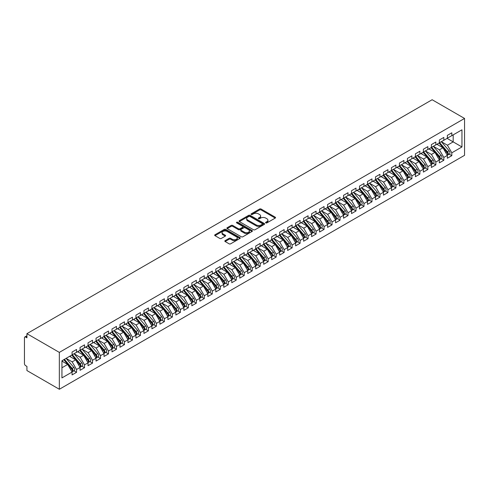 <?xml version="1.0" encoding="UTF-8"?>
<svg xmlns="http://www.w3.org/2000/svg" width="489" height="489" viewBox="0 0 489 489"><rect width="100%" height="100%" fill="white"/><g stroke="black" fill="none" stroke-linecap="round" stroke-linejoin="round"><path stroke-width="0.73" d="M265.802 222.892A0.776 0.446 0 0 0 266.896 222.892L275.228 218.088A1.106 0.642 0 0 0 275.551 217.636A1.106 0.642 0 0 0 275.228 217.183L261.12 209.035A1.106 0.642 0 0 0 259.549 209.035L251.224 213.846A0.776 0.446 0 0 0 250.998 214.158A0.776 0.446 0 0 0 251.224 214.475A0.776 0.446 0 0 0 252.318 214.475L253.4 213.858A3.545 2.048 0 0 1 258.412 213.858L259.592 214.537A3.545 2.048 0 0 1 260.631 215.979A3.545 2.048 0 0 1 259.592 217.428L258.51 218.051A0.776 0.446 0 0 0 258.284 218.369A0.776 0.446 0 0 0 258.51 218.687A0.776 0.446 0 0 0 259.61 218.687L260.686 218.063A3.545 2.048 0 0 1 265.704 218.063L266.878 218.742A3.545 2.048 0 0 1 267.917 220.191A3.545 2.048 0 0 1 266.878 221.639L265.802 222.263A0.776 0.446 0 0 0 265.576 222.574A0.776 0.446 0 0 0 265.802 222.892L265.802 222.263M225.148 240.619A1.106 0.642 0 0 0 224.818 241.071A1.106 0.642 0 0 0 225.148 241.523L229.103 243.809A1.106 0.642 0 0 0 230.674 243.809L239.916 238.467A1.106 0.642 0 0 0 240.246 238.015A1.106 0.642 0 0 0 239.916 237.562L225.814 229.42A1.106 0.642 0 0 0 224.243 229.42L214.995 234.757A1.106 0.642 0 0 0 214.671 235.215A1.106 0.642 0 0 0 214.995 235.667L219.775 238.424A1.106 0.642 0 0 0 221.346 238.424L225.301 236.138A1.106 0.642 0 0 0 225.625 235.686A1.106 0.642 0 0 0 225.301 235.233L222.929 233.864A2.965 1.711 0 0 1 222.061 232.654A2.965 1.711 0 0 1 223.895 231.077A2.965 1.711 0 0 1 227.122 231.444L236.413 236.804A2.965 1.711 0 0 1 237.281 238.015A2.965 1.711 0 0 1 235.447 239.598A2.965 1.711 0 0 1 232.22 239.225L230.674 238.332A1.106 0.642 0 0 0 229.103 238.332L225.148 240.619L225.148 241.523L229.103 239.255L229.103 238.332M432.135 99.732L464.55 118.448L59.34 352.392L26.926 333.675L432.135 99.732M253.479 229.738A1.106 0.642 0 0 0 255.044 229.738L264.292 224.396A1.106 0.642 0 0 0 264.616 223.944A1.106 0.642 0 0 0 264.292 223.491L250.185 215.349A1.106 0.642 0 0 0 248.62 215.349L239.372 220.686A1.106 0.642 0 0 0 239.048 221.138A1.106 0.642 0 0 0 239.372 221.59L253.479 229.738M236.976 223.063A0.776 0.446 0 0 1 237.764 223.173L237.764 222.25L252.104 230.527A1.106 0.642 0 0 1 252.428 230.979A1.106 0.642 0 0 1 252.104 231.431L242.856 236.774A1.106 0.642 0 0 1 241.291 236.774L227.183 228.626L227.183 227.721A1.106 0.642 0 0 0 226.859 228.174A1.106 0.642 0 0 0 227.183 228.626M227.183 227.721L231.138 225.441A1.106 0.642 0 0 1 232.709 225.441L238.43 228.742A1.106 0.642 0 0 0 239.995 228.742L242.623 227.226A1.106 0.642 0 0 0 242.947 226.774A1.106 0.642 0 0 0 242.623 226.321L236.664 222.88A0.776 0.446 0 0 1 236.438 222.568A0.776 0.446 0 0 1 236.921 222.153A0.776 0.446 0 0 1 237.764 222.25M26.926 333.675L26.926 337.826L25.648 337.086A1.693 0.978 -120 0 0 24.798 337A1.693 0.978 -120 0 0 24.45 337.777L24.45 363.596A1.693 0.978 -120 0 0 25.648 365.668L26.926 366.408L26.926 370.552L59.34 389.268L59.34 352.392M59.34 389.268L464.55 155.325L464.55 118.448M447.105 138.381L461.952 146.957L461.952 129.811L451.818 135.661L451.818 132.806L447.343 135.386L447.343 138.246L443.829 140.276L443.829 137.415L439.36 139.995L439.36 142.855L435.846 144.885L435.846 142.024L431.377 144.61L431.377 147.464L427.863 149.493L427.863 146.633L423.388 149.218L423.388 152.073L419.88 154.102L419.88 151.242L415.405 153.827L415.405 156.682L411.891 158.711L411.891 155.857L407.423 158.436L407.423 161.297L403.908 163.32L403.908 160.465L399.44 163.045L399.44 165.905L395.925 167.935L395.925 165.074L391.451 167.654L391.451 170.514L387.942 172.544L387.942 169.683L383.468 172.262L383.468 175.123L379.953 177.152L379.953 174.292L375.485 176.877L375.485 179.732L371.97 181.761L371.97 178.901L367.502 181.486L367.502 184.341L363.987 186.37L363.987 183.516L359.513 186.095L359.513 188.95L356.004 190.979L356.004 188.124L351.53 190.704L351.53 193.565L348.015 195.588L348.015 192.733L343.547 195.313L343.547 198.173L340.032 200.203L340.032 197.342L335.564 199.922L335.564 202.782L332.049 204.812L332.049 201.951L327.575 204.53L327.575 207.391L324.066 209.42L324.066 206.56L319.592 209.145L319.592 212L316.077 214.029L316.077 211.169L311.609 213.754L311.609 216.609L308.094 218.638L308.094 215.783L303.626 218.363L303.626 221.224L300.112 223.247L300.112 220.392L295.637 222.972L295.637 225.832L292.129 227.856L292.129 225.001L287.654 227.581L287.654 230.441L284.14 232.471L284.14 229.61L279.671 232.189L279.671 235.05L276.157 237.079L276.157 234.219L271.688 236.804L271.688 239.659L268.174 241.688L268.174 238.828L263.705 241.413L263.705 244.268L260.191 246.297L260.191 243.443L255.716 246.022L255.716 248.877L252.208 250.906L252.208 248.051L247.734 250.631L247.734 253.491L244.219 255.515L244.219 252.66L239.751 255.24L239.751 258.1L236.236 260.13L236.236 257.269L231.768 259.848L231.768 262.709L228.253 264.738L228.253 261.878L223.779 264.457L223.779 267.318L220.27 269.347L220.27 266.487L215.796 269.072L215.796 271.927L212.281 273.956L212.281 271.095L207.813 273.681L207.813 276.536L204.298 278.565L204.298 275.71L199.83 278.29L199.83 281.144L196.315 283.174L196.315 280.319L191.841 282.899L191.841 285.759L188.332 287.783L188.332 284.928L183.858 287.508L183.858 290.368L180.343 292.398L180.343 289.537L175.875 292.116L175.875 294.977L172.36 297.006L172.36 294.146L167.892 296.731L167.892 299.586L164.377 301.615L164.377 298.755L159.903 301.34L159.903 304.195L156.394 306.224L156.394 303.363L151.92 305.949L151.92 308.803L148.405 310.833L148.405 307.978L143.937 310.558L143.937 313.418L140.422 315.442L140.422 312.587L135.954 315.167L135.954 318.027L132.44 320.057L132.44 317.196L127.965 319.775L127.965 322.636L124.457 324.665L124.457 321.805L119.982 324.384L119.982 327.245L116.468 329.274L116.468 326.414L111.999 328.999L111.999 331.854L108.485 333.883L108.485 331.022L104.016 333.608L104.016 336.463L100.502 338.492L100.502 335.637L96.027 338.217L96.027 341.071L92.519 343.101L92.519 340.246L88.044 342.826L88.044 345.686L84.53 347.71L84.53 344.855L80.062 347.434L80.062 350.295L76.547 352.324L76.547 349.464L72.079 352.043L72.079 354.904L61.938 360.76L61.938 377.905L72.079 372.05L67.684 364.446L61.938 361.126M461.952 146.957L451.818 152.812L447.423 145.209L441.353 141.7M449.159 154.139L451.818 155.673L451.818 152.812M451.818 155.673L447.343 158.253L447.343 155.392L443.829 157.421L439.44 149.817L433.37 146.315M441.176 158.748L443.829 160.282L443.829 157.421M443.829 160.282L439.36 162.861L439.36 160.001L435.846 162.03L431.457 154.426L425.387 150.924M433.193 163.357L435.846 164.891L435.846 162.03M435.846 164.891L431.377 167.47L431.377 164.616L427.863 166.639L423.468 159.035L417.404 155.533L425.155 164.585L423.474 165.551A2.256 1.302 60 0 1 424.348 167.703A2.256 1.302 60 0 1 423.884 168.736A2.256 1.302 60 0 1 423.517 168.839M425.21 167.965L427.863 169.5L427.863 166.639M427.863 169.5L423.388 172.079L423.388 169.225L419.88 171.254L415.485 163.644L409.415 160.141L417.172 169.194L415.491 170.166A2.256 1.302 60 0 1 416.365 172.311A2.256 1.302 60 0 1 415.894 173.344A2.256 1.302 60 0 1 415.534 173.448M417.221 172.574L419.88 174.108L419.88 171.254M419.88 174.108L415.405 176.688L415.405 173.833L411.891 175.863L407.502 168.253L401.432 164.75M409.238 177.189L411.891 178.717L411.891 175.863M411.891 178.717L407.423 181.303L407.423 178.442L403.908 180.472L399.519 172.862L393.449 169.359M401.255 181.798L403.908 183.326L403.908 180.472M403.908 183.326L399.44 185.912L399.44 183.051L395.925 185.08L391.53 177.476L385.466 173.968L393.217 183.027L391.536 183.992A2.256 1.302 60 0 1 392.41 186.138A2.256 1.302 60 0 1 391.946 187.171A2.256 1.302 60 0 1 391.579 187.275M393.272 186.407L395.925 187.941L395.925 185.08M395.925 187.941L391.451 190.521L391.451 187.66L387.942 189.689L383.547 182.085L377.477 178.583L385.234 187.635L383.553 188.601A2.256 1.302 60 0 1 384.427 190.747A2.256 1.302 60 0 1 383.957 191.78A2.256 1.302 60 0 1 383.596 191.89M385.283 191.016L387.942 192.55L387.942 189.689M387.942 192.55L383.468 195.129L383.468 192.269L379.953 194.298L375.564 186.694L369.495 183.192L377.245 192.244L375.57 193.21A2.256 1.302 60 0 1 376.444 195.356A2.256 1.302 60 0 1 375.974 196.395A2.256 1.302 60 0 1 375.607 196.499M377.3 195.624L379.953 197.159L379.953 194.298M379.953 197.159L375.485 199.738L375.485 196.884L371.97 198.907L367.581 191.303L361.512 187.8M369.317 200.233L371.97 201.768L371.97 198.907M371.97 201.768L367.502 204.347L367.502 201.492L363.987 203.522L359.592 195.912L353.529 192.409L361.279 201.462L359.604 202.434A2.256 1.302 60 0 1 360.472 204.579A2.256 1.302 60 0 1 360.008 205.612A2.256 1.302 60 0 1 359.641 205.716M361.334 204.848L363.987 206.376L363.987 203.522M363.987 206.376L359.513 208.962L359.513 206.101L356.004 208.131L351.609 200.521L345.54 197.018M353.345 209.457L356.004 210.985L356.004 208.131M356.004 210.985L351.53 213.571L351.53 210.71L348.015 212.739L343.626 205.136L337.557 201.627L345.307 210.686L343.633 211.651A2.256 1.302 60 0 1 344.507 213.797A2.256 1.302 60 0 1 344.036 214.83A2.256 1.302 60 0 1 343.669 214.934M345.362 214.066L348.015 215.594L348.015 212.739M348.015 215.594L343.547 218.18L343.547 215.319L340.032 217.348L335.643 209.744L329.574 206.242M337.379 218.675L340.032 220.209L340.032 217.348M340.032 220.209L335.564 222.788L335.564 219.928L332.049 221.957L327.654 214.353L321.591 210.851L329.341 219.903L327.667 220.869A2.256 1.302 60 0 1 328.535 223.015A2.256 1.302 60 0 1 328.07 224.048A2.256 1.302 60 0 1 327.703 224.158M329.397 223.284L332.049 224.818L332.049 221.957M332.049 224.818L327.575 227.397L327.575 224.543L324.066 226.566L319.672 218.962L313.602 215.46L321.359 224.512L319.678 225.478A2.256 1.302 60 0 1 320.552 227.629A2.256 1.302 60 0 1 320.081 228.663A2.256 1.302 60 0 1 319.72 228.766M321.414 227.892L324.066 229.427L324.066 226.566M324.066 229.427L319.592 232.006L319.592 229.152L316.077 231.181L311.689 223.571L305.619 220.068L313.37 229.121L311.695 230.093A2.256 1.302 60 0 1 312.569 232.238A2.256 1.302 60 0 1 312.098 233.271A2.256 1.302 60 0 1 311.731 233.375M313.425 232.501L316.077 234.035L316.077 231.181M316.077 234.035L311.609 236.615L311.609 233.76L308.094 235.79L303.706 228.18L297.636 224.677M305.442 237.116L308.094 238.644L308.094 235.79M308.094 238.644L303.626 241.23L303.626 238.369L300.112 240.399L295.723 232.788L289.653 229.286L297.404 238.339L295.729 239.31A2.256 1.302 60 0 1 296.597 241.456A2.256 1.302 60 0 1 296.132 242.489A2.256 1.302 60 0 1 295.766 242.593M297.459 241.725L300.112 243.253L300.112 240.399M300.112 243.253L295.637 245.839L295.637 242.978L292.129 245.007L287.734 237.403L281.67 233.895L289.421 242.954L287.74 243.919A2.256 1.302 60 0 1 288.614 246.065A2.256 1.302 60 0 1 288.143 247.098A2.256 1.302 60 0 1 287.783 247.202M289.476 246.334L292.129 247.868L292.129 245.007M292.129 247.868L287.654 250.447L287.654 247.587L284.14 249.616L279.751 242.012L273.681 238.51L281.432 247.562L279.757 248.528A2.256 1.302 60 0 1 280.631 250.674A2.256 1.302 60 0 1 280.16 251.707A2.256 1.302 60 0 1 279.794 251.811M281.487 250.943L284.14 252.477L284.14 249.616M284.14 252.477L279.671 255.056L279.671 252.196L276.157 254.225L271.768 246.621L265.698 243.119M273.504 255.551L276.157 257.086L276.157 254.225M276.157 257.086L271.688 259.665L271.688 256.811L268.174 258.834L263.785 251.23L257.715 247.727L265.466 256.78L263.791 257.746A2.256 1.302 60 0 1 264.659 259.897A2.256 1.302 60 0 1 264.194 260.93A2.256 1.302 60 0 1 263.828 261.034M265.521 260.16L268.174 261.694L268.174 258.834M268.174 261.694L263.705 264.274L263.705 261.419L260.191 263.449L255.796 255.839L249.732 252.336M257.538 264.775L260.191 266.303L260.191 263.449M260.191 266.303L255.716 268.883L255.716 266.028L252.208 268.058L247.813 260.448L241.743 256.945L249.494 265.998L247.819 266.97A2.256 1.302 60 0 1 248.693 269.115A2.256 1.302 60 0 1 248.223 270.148A2.256 1.302 60 0 1 247.856 270.252M249.549 269.384L252.208 270.912L252.208 268.058M252.208 270.912L247.734 273.498L247.734 270.637L244.219 272.666L239.83 265.062L233.76 261.554M241.566 273.993L244.219 275.521L244.219 272.666M244.219 275.521L239.751 278.107L239.751 275.246L236.236 277.275L231.847 269.671L225.777 266.169L233.528 275.221L231.853 276.187A2.256 1.302 60 0 1 232.721 278.333A2.256 1.302 60 0 1 232.257 279.366A2.256 1.302 60 0 1 231.89 279.47M233.583 278.602L236.236 280.136L236.236 277.275M236.236 280.136L231.768 282.715L231.768 279.855L228.253 281.884L223.858 274.28L217.794 270.778L225.545 279.83L223.864 280.796A2.256 1.302 60 0 1 224.738 282.942A2.256 1.302 60 0 1 224.274 283.975A2.256 1.302 60 0 1 223.907 284.085M225.6 283.21L228.253 284.745L228.253 281.884M228.253 284.745L223.779 287.324L223.779 284.47L220.27 286.493L215.875 278.889L209.805 275.386L217.556 284.439L215.881 285.405A2.256 1.302 60 0 1 216.755 287.55A2.256 1.302 60 0 1 216.285 288.589A2.256 1.302 60 0 1 215.924 288.693M217.611 287.819L220.27 289.354L220.27 286.493M220.27 289.354L215.796 291.933L215.796 289.078L212.281 291.102L207.892 283.498L201.823 279.995M209.628 292.428L212.281 293.962L212.281 291.102M212.281 293.962L207.813 296.542L207.813 293.687L204.298 295.717L199.909 288.107L193.84 284.604L201.59 293.657L199.915 294.629A2.256 1.302 60 0 1 200.783 296.774A2.256 1.302 60 0 1 200.319 297.807A2.256 1.302 60 0 1 199.952 297.911M201.645 297.043L204.298 298.571L204.298 295.717M204.298 298.571L199.83 301.157L199.83 298.296L196.315 300.325L191.92 292.715L185.857 289.213L193.607 298.266L191.926 299.237A2.256 1.302 60 0 1 192.8 301.383A2.256 1.302 60 0 1 192.336 302.416A2.256 1.302 60 0 1 191.969 302.52M193.662 301.652L196.315 303.18L196.315 300.325M196.315 303.18L191.841 305.766L191.841 302.905L188.332 304.934L183.937 297.33L177.868 293.822L185.624 302.88L183.943 303.846A2.256 1.302 60 0 1 184.818 305.992A2.256 1.302 60 0 1 184.347 307.025A2.256 1.302 60 0 1 183.986 307.129M185.673 306.261L188.332 307.795L188.332 304.934M188.332 307.795L183.858 310.374L183.858 307.514L180.343 309.543L175.954 301.939L169.885 298.437M177.69 310.87L180.343 312.404L180.343 309.543M180.343 312.404L175.875 314.983L175.875 312.123L172.36 314.152L167.971 306.548L161.902 303.046L169.652 312.098L167.978 313.064A2.256 1.302 60 0 1 168.846 315.209A2.256 1.302 60 0 1 168.381 316.249A2.256 1.302 60 0 1 168.014 316.352M169.707 315.478L172.36 317.013L172.36 314.152M172.36 317.013L167.892 319.592L167.892 316.738L164.377 318.761L159.982 311.157L153.919 307.654M161.725 320.087L164.377 321.621L164.377 318.761M164.377 321.621L159.903 324.201L159.903 321.346L156.394 323.376L152 315.766L145.93 312.263L153.687 321.316L152.006 322.288A2.256 1.302 60 0 1 152.88 324.433A2.256 1.302 60 0 1 152.409 325.466A2.256 1.302 60 0 1 152.048 325.57M153.735 324.696L156.394 326.23L156.394 323.376M156.394 326.23L151.92 328.81L151.92 325.955L148.405 327.985L144.017 320.374L137.947 316.872M145.753 329.311L148.405 330.839L148.405 327.985M148.405 330.839L143.937 333.425L143.937 330.564L140.422 332.593L136.034 324.983L129.964 321.481L137.715 330.533L136.04 331.505A2.256 1.302 60 0 1 136.908 333.651A2.256 1.302 60 0 1 136.443 334.684A2.256 1.302 60 0 1 136.076 334.788M137.77 333.92L140.422 335.448L140.422 332.593M140.422 335.448L135.954 338.033L135.954 335.173L132.44 337.202L128.045 329.598L121.981 326.09L129.732 335.148L128.057 336.114A2.256 1.302 60 0 1 128.925 338.26A2.256 1.302 60 0 1 128.46 339.293A2.256 1.302 60 0 1 128.094 339.397M129.787 338.529L132.44 340.063L132.44 337.202M132.44 340.063L127.965 342.642L127.965 339.782L124.457 341.811L120.062 334.207L113.992 330.705L121.749 339.757L120.068 340.723A2.256 1.302 60 0 1 120.942 342.868A2.256 1.302 60 0 1 120.471 343.901A2.256 1.302 60 0 1 120.111 344.011M121.804 343.137L124.457 344.672L124.457 341.811M124.457 344.672L119.982 347.251L119.982 344.39L116.468 346.42L112.079 338.816L106.009 335.313M113.815 347.746L116.468 349.28L116.468 346.42M116.468 349.28L111.999 351.86L111.999 349.005L108.485 351.029L104.096 343.425L98.026 339.922L105.777 348.975L104.102 349.941A2.256 1.302 60 0 1 104.97 352.092A2.256 1.302 60 0 1 104.505 353.125A2.256 1.302 60 0 1 104.139 353.229M105.832 352.355L108.485 353.889L108.485 351.029M108.485 353.889L104.016 356.469L104.016 353.614L100.502 355.644L96.113 348.034L90.043 344.531L97.794 353.584L96.119 354.556A2.256 1.302 60 0 1 96.987 356.701A2.256 1.302 60 0 1 96.522 357.734A2.256 1.302 60 0 1 96.156 357.838M97.849 356.97L100.502 358.498L100.502 355.644M100.502 358.498L96.027 361.084L96.027 358.223L92.519 360.252L88.124 352.642L82.06 349.14L89.811 358.192L88.13 359.164A2.256 1.302 60 0 1 89.004 361.31A2.256 1.302 60 0 1 88.533 362.343A2.256 1.302 60 0 1 88.173 362.447M89.866 361.579L92.519 363.107L92.519 360.252M92.519 363.107L88.044 365.693L88.044 362.832L84.53 364.861L80.141 357.257L74.071 353.749M81.877 366.188L84.53 367.716L84.53 364.861M84.53 367.716L80.062 370.301L80.062 367.441L76.547 369.47L72.158 361.866L66.088 358.364L73.839 367.416L72.164 368.382A2.256 1.302 60 0 1 73.032 370.528A2.256 1.302 60 0 1 72.568 371.561A2.256 1.302 60 0 1 72.201 371.664M73.894 370.796L76.547 372.331L76.547 369.47M76.547 372.331L72.079 374.91L72.079 372.05M72.079 354.812L76.547 352.324M61.938 367.765L67.684 364.446M80.062 350.203L84.53 347.71M72.158 361.866L75.673 359.837L69.603 356.334M80.062 367.441L75.673 359.837M88.044 345.595L92.519 343.101M80.141 357.257L83.656 355.228L77.586 351.725M88.044 362.832L83.656 355.228M96.027 340.98L100.502 338.492M88.124 352.642L91.639 350.619L85.569 347.111M96.027 358.223L91.639 350.619M104.016 336.371L108.485 333.883M96.113 348.034L99.622 346.004L93.552 342.502M104.016 353.614L99.622 346.004M111.999 331.762L116.468 329.274M104.096 343.425L107.604 341.395L101.541 337.893M111.999 349.005L107.604 341.395M119.982 327.153L124.457 324.665M112.079 338.816L115.593 336.787L109.524 333.284M119.982 344.39L115.593 336.787M127.965 322.544L132.44 320.057M120.062 334.207L123.576 332.178L117.507 328.675M127.965 339.782L123.576 332.178M135.954 317.936L140.422 315.442M128.045 329.598L131.559 327.569L125.49 324.066M135.954 335.173L131.559 327.569M143.937 313.321L148.405 310.833M136.034 324.983L139.542 322.96L133.479 319.451M143.937 330.564L139.542 322.96M151.92 308.712L156.394 306.224M144.017 320.374L147.531 318.351L141.462 314.843M151.92 325.955L147.531 318.351M159.903 304.103L164.377 301.615M152 315.766L155.514 313.736L149.445 310.234M159.903 321.346L155.514 313.736M167.892 299.494L172.36 297.006M159.982 311.157L163.497 309.127L157.427 305.625M167.892 316.738L163.497 309.127M175.875 294.885L180.343 292.398M167.971 306.548L171.48 304.519L165.416 301.016M175.875 312.123L171.48 304.519M183.858 290.277L188.332 287.783M175.954 301.939L179.469 299.91L173.399 296.407M183.858 307.514L179.469 299.91M191.841 285.668L196.315 283.174M183.937 297.33L187.452 295.301L181.382 291.799M191.841 302.905L187.452 295.301M199.83 281.053L204.298 278.565M191.92 292.715L195.435 290.692L189.365 287.184M199.83 298.296L195.435 290.692M207.813 276.444L212.281 273.956M199.909 288.107L203.418 286.077L197.354 282.575M207.813 293.687L203.418 286.077M215.796 271.835L220.27 269.347M207.892 283.498L211.407 281.468L205.337 277.966M215.796 289.078L211.407 281.468M223.779 267.226L228.253 264.738M215.875 278.889L219.39 276.86L213.32 273.357M223.779 284.47L219.39 276.86M231.768 262.617L236.236 260.13M223.858 274.28L227.373 272.251L221.303 268.748M231.768 279.855L227.373 272.251M239.751 258.009L244.219 255.515M231.847 269.671L235.356 267.642L229.292 264.139M239.751 275.246L235.356 267.642M247.734 253.4L252.208 250.906M239.83 265.062L243.345 263.033L237.275 259.531M247.734 270.637L243.345 263.033M255.716 248.785L260.191 246.297M247.813 260.448L251.328 258.424L245.258 254.916M255.716 266.028L251.328 258.424M263.705 244.176L268.174 241.688M255.796 255.839L259.311 253.809L253.241 250.307M263.705 261.419L259.311 253.809M271.688 239.567L276.157 237.079M263.785 251.23L267.294 249.201L261.23 245.698M271.688 256.811L267.294 249.201M279.671 234.958L284.14 232.471M271.768 246.621L275.283 244.592L269.213 241.089M279.671 252.196L275.283 244.592M287.654 230.35L292.129 227.856M279.751 242.012L283.265 239.983L277.196 236.48M287.654 247.587L283.265 239.983M295.637 225.741L300.112 223.247M287.734 237.403L291.248 235.374L285.179 231.872M295.637 242.978L291.248 235.374M303.626 221.126L308.094 218.638M295.723 232.788L299.231 230.765L293.168 227.257M303.626 238.369L299.231 230.765M311.609 216.517L316.077 214.029M303.706 228.18L307.22 226.15L301.151 222.648M311.609 233.76L307.22 226.15M319.592 211.908L324.066 209.42M311.689 223.571L315.203 221.541L309.134 218.039M319.592 229.152L315.203 221.541M327.575 207.299L332.049 204.812M319.672 218.962L323.186 216.933L317.116 213.43M327.575 224.543L323.186 216.933M335.564 202.691L340.032 200.203M327.654 214.353L331.169 212.324L325.099 208.821M335.564 219.928L331.169 212.324M343.547 198.082L348.015 195.588M335.643 209.744L339.152 207.715L333.088 204.213M343.547 215.319L339.152 207.715M351.53 193.473L356.004 190.979M343.626 205.136L347.141 203.106L341.071 199.604M351.53 210.71L347.141 203.106M359.513 188.858L363.987 186.37M351.609 200.521L355.124 198.497L349.054 194.989M359.513 206.101L355.124 198.497M367.502 184.249L371.97 181.761M359.592 195.912L363.107 193.882L357.037 190.38M367.502 201.492L363.107 193.882M375.485 179.64L379.953 177.152M367.581 191.303L371.09 189.274L365.026 185.771M375.485 196.884L371.09 189.274M383.468 175.031L387.942 172.544M375.564 186.694L379.079 184.665L373.009 181.162M383.468 192.269L379.079 184.665M391.451 170.423L395.925 167.935M383.547 182.085L387.062 180.056L380.992 176.553M391.451 187.66L387.062 180.056M399.44 165.814L403.908 163.32M391.53 177.476L395.045 175.447L388.975 171.945M399.44 183.051L395.045 175.447M407.423 161.199L411.891 158.711M399.519 172.862L403.028 170.838L396.964 167.336M407.423 178.442L403.028 170.838M415.405 156.59L419.88 154.102M407.502 168.253L411.017 166.229L404.947 162.721M415.405 173.833L411.017 166.229M423.388 151.981L427.863 149.493M415.485 163.644L419 161.614L412.93 158.112M423.388 169.225L419 161.614M431.377 147.372L435.846 144.885M423.468 159.035L426.983 157.006L420.913 153.503M431.377 164.616L426.983 157.006M439.36 142.764L443.829 140.276M431.457 154.426L434.965 152.397L428.902 148.894M439.36 160.001L434.965 152.397M447.343 138.155L451.818 135.661M447.423 145.209L453.175 141.889L453.175 134.878L461.952 129.811M439.44 149.817L442.955 147.788L436.885 144.286M447.343 155.392L442.955 147.788M266.114 223.002L266.878 222.562A3.545 2.048 0 0 0 267.917 221.114L267.917 220.191M260.631 215.979L260.631 216.902A3.545 2.048 0 0 1 259.592 218.351L258.822 218.797M275.228 217.183L275.228 218.088L261.12 209.958A1.106 0.642 0 0 0 259.549 209.958L251.535 214.585M264.28 224.408L250.185 216.272A1.106 0.642 0 0 0 248.62 216.272L239.384 221.603M262.33 224.262A0.776 0.446 0 0 0 262.562 223.944A0.776 0.446 0 0 0 262.33 223.626L249.952 216.48A0.776 0.446 0 0 0 248.852 216.48L247.715 217.134A3.545 2.048 0 0 0 246.676 218.583A3.545 2.048 0 0 0 247.715 220.032L256.181 224.916A3.545 2.048 0 0 0 261.199 224.916L262.33 224.262L262.33 225.184A0.776 0.446 0 0 0 262.562 224.867L262.562 223.944M246.676 218.583L246.676 219.506A3.545 2.048 0 0 0 247.715 220.955L247.715 220.032M262.33 225.184L261.199 225.839A3.545 2.048 0 0 1 256.181 225.839L247.715 220.955M227.196 228.638L231.138 226.358L231.138 225.441M242.947 226.774L242.947 227.697A1.106 0.642 0 0 1 242.623 228.149L239.995 229.665A1.106 0.642 0 0 1 238.43 229.665L232.709 226.358A1.106 0.642 0 0 0 231.138 226.358M237.764 223.173L252.092 231.444M244.366 232.171A2.965 1.711 0 0 0 247.599 232.538A2.965 1.711 0 0 0 249.427 230.961A2.965 1.711 0 0 0 248.559 229.751L245.289 227.862A1.106 0.642 0 0 0 243.718 227.862L241.095 229.378A1.106 0.642 0 0 0 240.771 229.83A1.106 0.642 0 0 0 241.095 230.282L244.366 232.171L244.366 233.094A2.965 1.711 0 0 0 247.599 233.461A2.965 1.711 0 0 0 249.427 231.884L249.427 230.961M240.771 229.83L240.771 230.747A1.106 0.642 0 0 0 241.095 231.199L241.095 230.282M244.366 233.094L241.095 231.199M237.281 238.015L237.281 238.938A2.965 1.711 0 0 1 235.447 240.521A2.965 1.711 0 0 1 232.22 240.148L230.674 239.255A1.106 0.642 0 0 0 229.103 239.255M222.061 232.654L222.061 233.577A2.965 1.711 0 0 0 222.929 234.787L222.929 233.864M225.288 236.15L222.929 234.787M239.916 237.562L239.916 238.467L225.814 230.343A1.106 0.642 0 0 0 224.243 230.343L215.013 235.674L214.995 234.757M439.666 142.678L447.429 151.724A2.256 1.302 60 0 1 448.303 153.87A2.256 1.302 60 0 1 447.832 154.903L449.513 153.937A2.256 1.302 -120 0 0 449.978 152.904A2.256 1.302 -120 0 0 449.104 150.759L441.347 141.706M447.832 154.903A2.256 1.302 60 0 1 447.466 155.007M439.03 143.045L446.793 152.091A2.256 1.302 60 0 1 447.661 154.237A2.256 1.302 60 0 1 447.252 155.239M438.272 145.086L437.355 144.01M431.683 147.287L439.446 156.333A2.256 1.302 60 0 1 440.32 158.479A2.256 1.302 60 0 1 439.849 159.512L441.524 158.546A2.256 1.302 -120 0 0 441.995 157.513A2.256 1.302 -120 0 0 441.121 155.368L433.358 146.321M439.849 159.512A2.256 1.302 60 0 1 439.483 159.616M431.047 147.654L438.804 156.7A2.256 1.302 60 0 1 439.678 158.852A2.256 1.302 60 0 1 439.269 159.848M430.289 149.695L429.366 148.625M423.7 151.896L431.463 160.942A2.256 1.302 60 0 1 432.331 163.088A2.256 1.302 60 0 1 431.866 164.127L433.541 163.155A2.256 1.302 -120 0 0 434.012 162.122A2.256 1.302 -120 0 0 433.138 159.976L425.375 150.93M431.866 164.127A2.256 1.302 60 0 1 431.5 164.231M423.058 152.262L430.821 161.315A2.256 1.302 60 0 1 431.695 163.46A2.256 1.302 60 0 1 431.286 164.457M422.307 154.304L421.384 153.234M423.884 168.736L425.558 167.764A2.256 1.302 -120 0 0 426.023 166.731A2.256 1.302 -120 0 0 425.155 164.585M415.075 156.877L422.838 165.924A2.256 1.302 60 0 1 423.712 168.069A2.256 1.302 60 0 1 423.297 169.066M414.317 158.913L413.401 157.843M415.717 156.504L423.474 165.551M415.894 173.344L417.575 172.373A2.256 1.302 -120 0 0 418.04 171.339A2.256 1.302 -120 0 0 417.172 169.194M407.092 161.486L414.855 170.533A2.256 1.302 60 0 1 415.723 172.678A2.256 1.302 60 0 1 415.314 173.674M406.335 163.528L405.418 162.452M407.728 161.113L415.491 170.166M399.745 165.728L407.508 174.775A2.256 1.302 60 0 1 408.382 176.92A2.256 1.302 60 0 1 407.912 177.953L409.586 176.987A2.256 1.302 -120 0 0 410.057 175.948A2.256 1.302 -120 0 0 409.183 173.803L401.42 164.756M407.912 177.953A2.256 1.302 60 0 1 407.545 178.057M399.11 166.095L406.866 175.141A2.256 1.302 60 0 1 407.74 177.287A2.256 1.302 60 0 1 407.331 178.283M398.352 168.137L397.429 167.061M391.762 170.337L399.525 179.384A2.256 1.302 60 0 1 400.393 181.529A2.256 1.302 60 0 1 399.929 182.562L401.603 181.596A2.256 1.302 -120 0 0 402.074 180.563A2.256 1.302 -120 0 0 401.2 178.412L393.437 169.365M399.929 182.562A2.256 1.302 60 0 1 399.562 182.666M391.121 170.704L398.883 179.75A2.256 1.302 60 0 1 399.757 181.896A2.256 1.302 60 0 1 399.348 182.892M390.369 172.745L389.446 171.67M391.946 187.171L393.621 186.205A2.256 1.302 -120 0 0 394.085 185.172A2.256 1.302 -120 0 0 393.217 183.027M383.138 175.313L390.9 184.359A2.256 1.302 60 0 1 391.775 186.505A2.256 1.302 60 0 1 391.365 187.507M382.38 177.354L381.463 176.284M383.779 174.946L391.536 183.992M383.957 191.78L385.638 190.814A2.256 1.302 -120 0 0 386.102 189.781A2.256 1.302 -120 0 0 385.234 187.635M375.155 179.921L382.918 188.968A2.256 1.302 60 0 1 383.786 191.12A2.256 1.302 60 0 1 383.376 192.116M374.397 181.963L373.48 180.893M375.79 179.555L383.553 188.601M375.974 196.395L377.649 195.423A2.256 1.302 -120 0 0 378.119 194.39A2.256 1.302 -120 0 0 377.245 192.244M367.172 184.53L374.929 193.583A2.256 1.302 60 0 1 375.803 195.728A2.256 1.302 60 0 1 375.393 196.725M366.414 186.572L365.491 185.502M367.807 184.164L375.57 193.21M359.825 188.772L367.587 197.819A2.256 1.302 60 0 1 368.455 199.97A2.256 1.302 60 0 1 367.991 201.003L369.666 200.032A2.256 1.302 -120 0 0 370.136 198.999A2.256 1.302 -120 0 0 369.262 196.853L361.499 187.807M367.991 201.003A2.256 1.302 60 0 1 367.624 201.107M359.183 189.145L366.946 198.192A2.256 1.302 60 0 1 367.82 200.337A2.256 1.302 60 0 1 367.41 201.334M358.431 191.181L357.508 190.111M360.008 205.612L361.683 204.647A2.256 1.302 -120 0 0 362.147 203.607A2.256 1.302 -120 0 0 361.279 201.462M351.2 193.754L358.963 202.801A2.256 1.302 60 0 1 359.837 204.946A2.256 1.302 60 0 1 359.427 205.942M350.442 195.796L349.525 194.72M351.842 193.381L359.604 202.434M343.853 197.996L351.615 207.043A2.256 1.302 60 0 1 352.49 209.188A2.256 1.302 60 0 1 352.019 210.221L353.7 209.255A2.256 1.302 -120 0 0 354.164 208.222A2.256 1.302 -120 0 0 353.296 206.071L345.534 197.024M352.019 210.221A2.256 1.302 60 0 1 351.658 210.325M343.217 198.363L350.98 207.409A2.256 1.302 60 0 1 351.848 209.555A2.256 1.302 60 0 1 351.438 210.551M342.459 200.404L341.542 199.329M344.036 214.83L345.711 213.864A2.256 1.302 -120 0 0 346.181 212.831A2.256 1.302 -120 0 0 345.307 210.686M335.234 202.972L342.997 212.018A2.256 1.302 60 0 1 343.865 214.164A2.256 1.302 60 0 1 343.455 215.16M334.476 205.013L333.553 203.937M335.87 202.605L343.633 211.651M327.887 207.214L335.65 216.26A2.256 1.302 60 0 1 336.518 218.406A2.256 1.302 60 0 1 336.053 219.439L337.728 218.473A2.256 1.302 -120 0 0 338.199 217.44A2.256 1.302 -120 0 0 337.324 215.294L329.562 206.248M336.053 219.439A2.256 1.302 60 0 1 335.686 219.543M327.245 207.581L335.008 216.627A2.256 1.302 60 0 1 335.882 218.779A2.256 1.302 60 0 1 335.472 219.775M326.493 209.622L325.57 208.552M328.07 224.048L329.745 223.082A2.256 1.302 -120 0 0 330.209 222.049A2.256 1.302 -120 0 0 329.341 219.903M319.262 212.189L327.025 221.242A2.256 1.302 60 0 1 327.899 223.387A2.256 1.302 60 0 1 327.489 224.384M318.504 214.231L317.587 213.161M319.904 211.823L327.667 220.869M320.081 228.663L321.762 227.691A2.256 1.302 -120 0 0 322.227 226.658A2.256 1.302 -120 0 0 321.359 224.512M311.279 216.804L319.042 225.851A2.256 1.302 60 0 1 319.91 227.996A2.256 1.302 60 0 1 319.5 228.993M310.521 218.84L309.604 217.77M311.921 216.431L319.678 225.478M312.098 233.271L313.773 232.299A2.256 1.302 -120 0 0 314.244 231.266A2.256 1.302 -120 0 0 313.37 229.121M303.296 221.413L311.059 230.46A2.256 1.302 60 0 1 311.927 232.605A2.256 1.302 60 0 1 311.517 233.601M302.538 223.455L301.615 222.379M303.932 221.04L311.695 230.093M295.949 225.649L303.712 234.702A2.256 1.302 60 0 1 304.58 236.847A2.256 1.302 60 0 1 304.115 237.88L305.79 236.914A2.256 1.302 -120 0 0 306.261 235.875A2.256 1.302 -120 0 0 305.387 233.73L297.624 224.683M304.115 237.88A2.256 1.302 60 0 1 303.748 237.984M295.313 226.022L303.07 235.068A2.256 1.302 60 0 1 303.944 237.214A2.256 1.302 60 0 1 303.535 238.21M294.555 228.063L293.632 226.988M296.132 242.489L297.807 241.523A2.256 1.302 -120 0 0 298.278 240.49A2.256 1.302 -120 0 0 297.404 238.339M287.324 230.631L295.087 239.677A2.256 1.302 60 0 1 295.961 241.823A2.256 1.302 60 0 1 295.552 242.819M286.572 232.672L285.649 231.597M287.966 230.264L295.729 239.31M288.143 247.098L289.824 246.132A2.256 1.302 -120 0 0 290.289 245.099A2.256 1.302 -120 0 0 289.421 242.954M279.341 235.24L287.104 244.286A2.256 1.302 60 0 1 287.972 246.432A2.256 1.302 60 0 1 287.563 247.434M278.583 237.281L277.666 236.205M279.983 234.873L287.74 243.919M280.16 251.707L281.841 250.741A2.256 1.302 -120 0 0 282.306 249.708A2.256 1.302 -120 0 0 281.432 247.562M271.358 239.848L279.121 248.895A2.256 1.302 60 0 1 279.989 251.046A2.256 1.302 60 0 1 279.58 252.043M270.6 241.89L269.677 240.82M271.994 239.482L279.757 248.528M264.011 244.09L271.774 253.137A2.256 1.302 60 0 1 272.642 255.282A2.256 1.302 60 0 1 272.177 256.322L273.852 255.35A2.256 1.302 -120 0 0 274.323 254.317A2.256 1.302 -120 0 0 273.449 252.171L265.686 243.125M272.177 256.322A2.256 1.302 60 0 1 271.811 256.425M263.375 244.457L271.132 253.51A2.256 1.302 60 0 1 272.006 255.655A2.256 1.302 60 0 1 271.597 256.652M262.617 246.499L261.694 245.429M264.194 260.93L265.869 259.959A2.256 1.302 -120 0 0 266.34 258.925A2.256 1.302 -120 0 0 265.466 256.78M255.386 249.072L263.149 258.119A2.256 1.302 60 0 1 264.023 260.264A2.256 1.302 60 0 1 263.614 261.26M254.635 251.108L253.712 250.038M256.028 248.699L263.791 257.746M248.045 253.308L255.802 262.361A2.256 1.302 60 0 1 256.676 264.506A2.256 1.302 60 0 1 256.205 265.539L257.886 264.567A2.256 1.302 -120 0 0 258.351 263.534A2.256 1.302 -120 0 0 257.483 261.389L249.72 252.342M256.205 265.539A2.256 1.302 60 0 1 255.845 265.643M247.403 253.681L255.166 262.727A2.256 1.302 60 0 1 256.04 264.873A2.256 1.302 60 0 1 255.625 265.869M246.645 255.723L245.729 254.647M248.223 270.148L249.903 269.182A2.256 1.302 -120 0 0 250.368 268.143A2.256 1.302 -120 0 0 249.494 265.998M239.421 258.29L247.183 267.336A2.256 1.302 60 0 1 248.051 269.482A2.256 1.302 60 0 1 247.642 270.478M238.663 260.331L237.746 259.256M240.056 257.923L247.819 266.97M232.073 262.532L239.836 271.578A2.256 1.302 60 0 1 240.71 273.724A2.256 1.302 60 0 1 240.24 274.757L241.914 273.791A2.256 1.302 -120 0 0 242.385 272.758A2.256 1.302 -120 0 0 241.511 270.613L233.748 261.56M240.24 274.757A2.256 1.302 60 0 1 239.873 274.861M231.438 262.899L239.194 271.945A2.256 1.302 60 0 1 240.068 274.091A2.256 1.302 60 0 1 239.659 275.087M230.68 264.94L229.757 263.864M232.257 279.366L233.931 278.4A2.256 1.302 -120 0 0 234.402 277.367A2.256 1.302 -120 0 0 233.528 275.221M223.449 267.507L231.211 276.554A2.256 1.302 60 0 1 232.086 278.699A2.256 1.302 60 0 1 231.676 279.702M222.697 269.549L221.774 268.479M224.09 267.141L231.853 276.187M224.274 283.975L225.949 283.009A2.256 1.302 -120 0 0 226.413 281.976A2.256 1.302 -120 0 0 225.545 279.83M215.466 272.116L223.228 281.169A2.256 1.302 60 0 1 224.103 283.314A2.256 1.302 60 0 1 223.687 284.311M214.708 274.158L213.791 273.088M216.107 271.75L223.864 280.796M216.285 288.589L217.966 287.618A2.256 1.302 -120 0 0 218.43 286.585A2.256 1.302 -120 0 0 217.556 284.439M207.483 276.725L215.246 285.778A2.256 1.302 60 0 1 216.114 287.923A2.256 1.302 60 0 1 215.704 288.92M206.725 278.767L205.808 277.697M208.118 276.358L215.881 285.405M200.135 280.967L207.898 290.014A2.256 1.302 60 0 1 208.772 292.165A2.256 1.302 60 0 1 208.302 293.198L209.977 292.226A2.256 1.302 -120 0 0 210.447 291.193A2.256 1.302 -120 0 0 209.573 289.048L201.81 280.001M208.302 293.198A2.256 1.302 60 0 1 207.935 293.302M199.5 281.34L207.257 290.387A2.256 1.302 60 0 1 208.131 292.532A2.256 1.302 60 0 1 207.721 293.528M198.742 283.375L197.819 282.306M200.319 297.807L201.994 296.841A2.256 1.302 -120 0 0 202.464 295.802A2.256 1.302 -120 0 0 201.59 293.657M191.511 285.949L199.274 294.995A2.256 1.302 60 0 1 200.148 297.141A2.256 1.302 60 0 1 199.738 298.137M190.759 287.99L189.836 286.915M192.153 285.576L199.915 294.629M192.336 302.416L194.011 301.45A2.256 1.302 -120 0 0 194.475 300.417A2.256 1.302 -120 0 0 193.607 298.266M183.528 290.558L191.291 299.604A2.256 1.302 60 0 1 192.165 301.75A2.256 1.302 60 0 1 191.749 302.746M182.77 292.599L181.853 291.523M184.17 290.191L191.926 299.237M184.347 307.025L186.028 306.059A2.256 1.302 -120 0 0 186.492 305.026A2.256 1.302 -120 0 0 185.624 302.88M175.545 295.167L183.308 304.213A2.256 1.302 60 0 1 184.176 306.358A2.256 1.302 60 0 1 183.766 307.361M174.787 297.208L173.87 296.132M176.181 294.8L183.943 303.846M168.198 299.409L175.961 308.455A2.256 1.302 60 0 1 176.835 310.601A2.256 1.302 60 0 1 176.364 311.634L178.039 310.668A2.256 1.302 -120 0 0 178.509 309.635A2.256 1.302 -120 0 0 177.635 307.489L169.872 298.443M176.364 311.634A2.256 1.302 60 0 1 175.997 311.737M167.562 299.775L175.319 308.822A2.256 1.302 60 0 1 176.193 310.973A2.256 1.302 60 0 1 175.783 311.97M166.804 301.817L165.881 300.747M168.381 316.249L170.056 315.277A2.256 1.302 -120 0 0 170.527 314.244A2.256 1.302 -120 0 0 169.652 312.098M159.573 304.384L167.336 313.437A2.256 1.302 60 0 1 168.21 315.582A2.256 1.302 60 0 1 167.8 316.579M158.821 306.426L157.898 305.356M160.215 304.017L167.978 313.064M152.232 308.626L159.989 317.673A2.256 1.302 60 0 1 160.863 319.824A2.256 1.302 60 0 1 160.398 320.857L162.073 319.885A2.256 1.302 -120 0 0 162.537 318.852A2.256 1.302 -120 0 0 161.67 316.707L153.907 307.66M160.398 320.857A2.256 1.302 60 0 1 160.031 320.961M151.59 308.999L159.353 318.046A2.256 1.302 60 0 1 160.227 320.191A2.256 1.302 60 0 1 159.817 321.187M150.832 311.035L149.915 309.965M152.409 325.466L154.09 324.494A2.256 1.302 -120 0 0 154.555 323.461A2.256 1.302 -120 0 0 153.687 321.316M143.607 313.608L151.37 322.654A2.256 1.302 60 0 1 152.238 324.8A2.256 1.302 60 0 1 151.828 325.796M142.849 315.649L141.932 314.574M144.243 313.235L152.006 322.288M136.26 317.85L144.023 326.896A2.256 1.302 60 0 1 144.897 329.042A2.256 1.302 60 0 1 144.426 330.075L146.101 329.109A2.256 1.302 -120 0 0 146.572 328.07A2.256 1.302 -120 0 0 145.698 325.925L137.941 316.878M144.426 330.075A2.256 1.302 60 0 1 144.059 330.179M135.624 318.217L143.387 327.263A2.256 1.302 60 0 1 144.255 329.409A2.256 1.302 60 0 1 143.845 330.405M134.866 320.258L133.943 319.183M136.443 334.684L138.118 333.718A2.256 1.302 -120 0 0 138.589 332.685A2.256 1.302 -120 0 0 137.715 330.533M127.635 322.826L135.398 331.872A2.256 1.302 60 0 1 136.272 334.018A2.256 1.302 60 0 1 135.863 335.014M126.883 324.867L125.96 323.791M128.277 322.459L136.04 331.505M128.46 339.293L130.135 338.327A2.256 1.302 -120 0 0 130.6 337.294A2.256 1.302 -120 0 0 129.732 335.148M119.652 327.434L127.415 336.481A2.256 1.302 60 0 1 128.289 338.626A2.256 1.302 60 0 1 127.88 339.629M118.894 329.476L117.977 328.406M120.294 327.068L128.057 336.114M120.471 343.901L122.152 342.936A2.256 1.302 -120 0 0 122.617 341.903A2.256 1.302 -120 0 0 121.749 339.757M111.669 332.043L119.432 341.09A2.256 1.302 60 0 1 120.3 343.241A2.256 1.302 60 0 1 119.891 344.238M110.911 334.085L109.994 333.015M112.305 331.676L120.068 340.723M104.322 336.285L112.085 345.332A2.256 1.302 60 0 1 112.959 347.477A2.256 1.302 60 0 1 112.488 348.516L114.163 347.545A2.256 1.302 -120 0 0 114.634 346.512A2.256 1.302 -120 0 0 113.76 344.366L106.003 335.32M112.488 348.516A2.256 1.302 60 0 1 112.122 348.62M103.686 336.652L111.449 345.705A2.256 1.302 60 0 1 112.317 347.85A2.256 1.302 60 0 1 111.908 348.846M102.928 338.694L102.005 337.624M104.505 353.125L106.18 352.153A2.256 1.302 -120 0 0 106.651 351.12A2.256 1.302 -120 0 0 105.777 348.975M95.703 341.267L103.46 350.313A2.256 1.302 60 0 1 104.334 352.459A2.256 1.302 60 0 1 103.925 353.455M94.945 343.302L94.022 342.233M96.339 340.894L104.102 349.941M96.522 357.734L98.197 356.762A2.256 1.302 -120 0 0 98.668 355.729A2.256 1.302 -120 0 0 97.794 353.584M87.714 345.876L95.477 354.922A2.256 1.302 60 0 1 96.351 357.068A2.256 1.302 60 0 1 95.942 358.064M86.963 347.917L86.04 346.842M88.356 345.503L96.119 354.556M88.533 362.343L90.214 361.377A2.256 1.302 -120 0 0 90.679 360.344A2.256 1.302 -120 0 0 89.811 358.192M79.731 350.485L87.494 359.531A2.256 1.302 60 0 1 88.362 361.677A2.256 1.302 60 0 1 87.953 362.673M78.973 352.526L78.057 351.45M80.373 350.118L88.13 359.164M72.384 354.727L80.147 363.773A2.256 1.302 60 0 1 81.021 365.919A2.256 1.302 60 0 1 80.551 366.952L82.231 365.986A2.256 1.302 -120 0 0 82.696 364.953A2.256 1.302 -120 0 0 81.822 362.807L74.065 353.755M80.551 366.952A2.256 1.302 60 0 1 80.184 367.056M71.749 355.093L79.511 364.14A2.256 1.302 60 0 1 80.379 366.285A2.256 1.302 60 0 1 79.97 367.282M70.991 357.135L70.068 356.059M72.568 371.561L74.242 370.595A2.256 1.302 -120 0 0 74.713 369.562A2.256 1.302 -120 0 0 73.839 367.416M63.766 359.702L71.522 368.749A2.256 1.302 60 0 1 72.396 370.9A2.256 1.302 60 0 1 71.987 371.897M63.008 361.744L62.085 360.674M64.401 359.336L72.164 368.382M26.926 336.346L25.648 337.086M266.878 222.562L266.878 221.639M258.51 218.687L258.51 218.051M259.592 218.351L259.592 217.428M251.224 214.475L251.224 213.846M259.549 209.958L259.549 209.035M261.12 209.958L261.12 209.035M239.372 221.59L239.372 220.686M248.62 216.272L248.62 215.349M250.185 216.272L250.185 215.349M264.292 224.396L264.292 223.491M256.181 225.839L256.181 224.916M261.199 225.839L261.199 224.916M232.709 226.358L232.709 225.441M238.43 229.665L238.43 228.742M239.995 229.665L239.995 228.742M242.623 228.149L242.623 227.226M252.104 231.431L252.104 230.527M230.674 239.255L230.674 238.332M232.22 240.148L232.22 239.225M225.301 236.138L225.301 235.233M224.243 230.343L224.243 229.42M225.814 230.343L225.814 229.42M446.793 152.091L445.779 152.678M449.104 150.759L447.429 151.724M438.804 156.7L437.789 157.287M441.121 155.368L439.446 156.333M430.821 161.315L429.807 161.896M433.138 159.976L431.463 160.942M422.838 165.924L421.824 166.511M414.855 170.533L413.841 171.119M406.866 175.141L405.852 175.728M409.183 173.803L407.508 174.775M398.883 179.75L397.869 180.337M401.2 178.412L399.525 179.384M390.9 184.359L389.886 184.946M382.918 188.968L381.903 189.555M374.929 193.583L373.914 194.164M366.946 198.192L365.931 198.778M369.262 196.853L367.587 197.819M358.963 202.801L357.948 203.387M350.98 207.409L349.965 207.996M353.296 206.071L351.615 207.043M342.997 212.018L341.976 212.605M335.008 216.627L333.993 217.214M337.324 215.294L335.65 216.26M327.025 221.242L326.01 221.823M319.042 225.851L318.027 226.438M311.059 230.46L310.044 231.046M303.07 235.068L302.055 235.655M305.387 233.73L303.712 234.702M295.087 239.677L294.072 240.264M287.104 244.286L286.089 244.873M279.121 248.895L278.107 249.482M271.132 253.51L270.117 254.091M273.449 252.171L271.774 253.137M263.149 258.119L262.135 258.705M255.166 262.727L254.152 263.314M257.483 261.389L255.802 262.361M247.183 267.336L246.169 267.923M239.194 271.945L238.18 272.532M241.511 270.613L239.836 271.578M231.211 276.554L230.197 277.141M223.228 281.169L222.214 281.75M215.246 285.778L214.231 286.365M207.257 290.387L206.242 290.973M209.573 289.048L207.898 290.014M199.274 294.995L198.259 295.582M191.291 299.604L190.276 300.191M183.308 304.213L182.293 304.8M175.319 308.822L174.304 309.409M177.635 307.489L175.961 308.455M167.336 313.437L166.321 314.017M159.353 318.046L158.338 318.632M161.67 316.707L159.989 317.673M151.37 322.654L150.355 323.241M143.387 327.263L142.366 327.85M145.698 325.925L144.023 326.896M135.398 331.872L134.383 332.459M127.415 336.481L126.4 337.068M119.432 341.09L118.417 341.677M111.449 345.705L110.435 346.285M113.76 344.366L112.085 345.332M103.46 350.313L102.445 350.9M95.477 354.922L94.463 355.509M87.494 359.531L86.48 360.118M79.511 364.14L78.497 364.727M81.822 362.807L80.147 363.773M71.522 368.749L70.508 369.336M26.926 335.778L24.798 337"/></g></svg>
